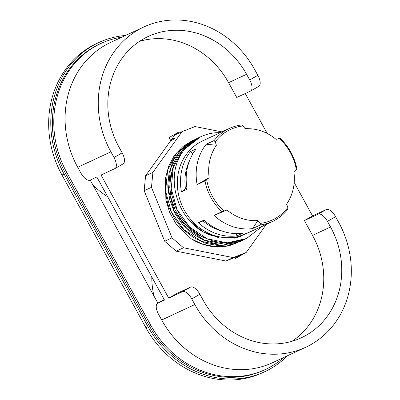 <?xml version="1.0" encoding="UTF-8"?>
<svg xmlns="http://www.w3.org/2000/svg" width="400" height="400" viewBox="0 0 400 400"><rect width="100%" height="100%" fill="white"/><g stroke="black" fill="none" stroke-linecap="round" stroke-linejoin="round"><path stroke-width="0.6" d="M221.905 230.965A47.905 42.91 -114.9 0 1 203.07 220.955L204.385 220.345M186.97 188.28L185.485 188.975A47.905 42.91 -114.9 0 1 189.385 161.06M185.485 188.975L181.455 191.915L187.15 189.27A51.26 45.915 65.1 0 1 196.225 148.89L190.53 151.54L192.725 154.035M190.53 151.54A51.26 45.915 65.1 0 0 181.455 191.915M236.265 233.595L236.9 235.89L242.595 233.24A51.26 45.915 65.1 0 1 204.075 220.06L198.385 222.705L203.07 220.955M198.385 222.705A51.26 45.915 65.1 0 0 236.9 235.89M92.83 184.835A78.635 70.435 65.1 0 0 107.69 196.75M122.97 163.97A10.46 4.64 -119.7 0 0 123.12 163.89A10.46 4.64 -119.7 0 0 122.15 152.845L114.005 157.5L110.9 151.85A92.41 82.775 -114.9 0 1 143.84 26.965L110.66 42.395A92.41 82.775 65.1 0 0 77.72 167.285L80.83 172.935A10.46 4.64 60.3 0 0 90.085 180.135L96.83 176.995L164.495 300.075L157.75 303.215L164.195 299.53L157.595 303.295A10.46 4.64 60.3 0 1 157.75 303.215M292.02 341.27A81.95 73.405 65.1 0 0 312.55 235.39L304.405 220.575L318.185 214.165A10.46 4.64 60.3 0 1 327.44 221.365L335.58 216.715L338.685 222.365A92.41 82.775 -114.9 0 1 305.745 347.25A92.41 82.775 -114.9 0 1 194.855 304.555L191.745 298.905L199.89 294.255A10.46 4.64 -119.7 0 0 190.635 287.055L182.49 291.705A10.46 4.64 60.3 0 1 191.745 298.905M157.595 303.295A10.46 4.64 60.3 0 0 158.57 314.34L161.675 319.99A92.41 82.775 65.1 0 0 272.57 362.685L305.745 347.25M143.84 26.965A92.41 82.775 -114.9 0 1 254.735 69.655L257.84 75.305L249.7 79.96A10.46 4.64 60.3 0 1 250.67 91.005A10.46 4.64 60.3 0 1 250.52 91.085L236.74 97.49L228.6 82.68A81.95 73.405 65.1 0 0 139.575 41.315M244.62 253.24L235.43 258.585L234.835 257.5L225.9 261L176.215 251.18L164.69 241.265L144.17 190.73L145.59 175.745L170.65 140.755L168.94 137.64L178.165 132.37L178.635 133.22M244.655 253.315L235.305 258.36M190.635 287.055L176.855 293.465L168.715 298.115L101.05 175.03L114.825 168.625A10.46 4.64 60.3 0 0 114.98 168.545A10.46 4.64 60.3 0 0 114.005 157.5M249.7 79.96L246.595 74.31A81.95 73.405 65.1 0 0 148.255 36.45A81.95 73.405 65.1 0 0 119.04 147.195L122.15 152.845M304.405 220.575L312.55 215.92L326.325 209.515L318.185 214.165M199.89 294.255L202.995 299.905A81.95 73.405 65.1 0 0 301.335 337.765A81.95 73.405 65.1 0 0 330.545 227.015L327.44 221.365M168.715 298.115L182.49 291.705M335.58 216.715A10.46 4.64 -119.7 0 0 326.325 209.515M258.66 86.43A10.46 4.64 -119.7 0 0 258.815 86.35A10.46 4.64 -119.7 0 0 257.84 75.305M245.26 93.53L267.22 133.475M294.185 182.52L312.55 215.92M221.97 131.885L195.01 126.555L182.065 131.625L152.9 172.34L151.48 187.325L172 237.865L183.525 247.775L233.21 257.6L246.155 252.525L266.37 224.305M231.53 244.915L230.05 245.395A55.795 49.975 -114.9 0 1 191.165 238.79L176.195 224.15L169.69 212.505L165.885 199.775L165.515 181.705M233.21 257.6L225.9 261M183.525 247.775L176.215 251.18M172 237.865L164.69 241.265M151.48 187.325L144.17 190.73M152.9 172.34L145.59 175.745M182.065 131.625L174.75 135.025L171.715 139.265L175.09 137.695L174.225 138.9L170.65 140.755M246.155 252.525L234.835 257.5M175.48 133.905L175.825 134.53M200.535 243.425L199.785 243.2M213.3 246.49L212.605 246.53M210.585 246.24L211.365 246.245M213.3 246.61L214.235 246.585M239.59 237.03L240.635 236.15M283.86 357.43A95.55 85.585 -114.9 0 1 265.455 369.455A95.55 85.585 -114.9 0 1 150.795 325.31L66.845 172.6A95.55 85.585 -114.9 0 1 100.905 43.475A95.55 85.585 -114.9 0 1 121.95 37.145M100.905 43.475L99.495 44.13A95.55 85.585 65.1 0 0 65.44 173.255L149.39 325.965A95.55 85.585 65.1 0 0 264.05 370.105L265.455 369.455M157.615 303.285A78.635 70.435 -114.9 0 1 157.14 301.82L90.21 180.075M260.025 223.4L260.45 224.935L252.575 228.595A51.26 45.915 -114.9 0 1 214.06 215.415L221.93 211.75L226.935 209.995A46.815 41.935 65.1 0 0 257.83 220.57L260.025 223.4A49.865 44.665 65.1 0 0 287.82 207.515L286.6 204.13A46.815 41.935 65.1 0 0 293.88 171.74L296.88 168.92A51.26 45.915 65.1 0 0 279.955 138.13L276.075 139.365A46.815 41.935 65.1 0 0 249.94 128.75A46.815 41.935 65.1 0 0 245.18 128.79L242.985 125.96A49.865 44.665 65.1 0 0 215.19 141.845L216.41 145.23A46.815 41.935 65.1 0 0 209.135 177.62L206.67 179.745A49.865 44.665 65.1 0 0 223.87 211.025M206.67 179.745L205.005 180.96A51.26 45.915 65.1 0 0 221.93 211.75M205.005 180.96L197.13 184.625A51.26 45.915 -114.9 0 1 206.205 144.245L214.08 140.585L215.19 141.845M242.985 125.96L241.435 124.95A51.26 45.915 65.1 0 0 229.32 128.465A51.26 45.915 65.1 0 0 214.08 140.585M260.45 224.935A51.26 45.915 65.1 0 0 272.565 221.42A51.26 45.915 65.1 0 0 275.625 219.84A51.26 45.915 65.1 0 0 287.81 209.3L287.82 207.515M229.32 128.465L202.61 140.89A51.26 45.915 65.1 0 0 182.6 206.735A51.26 45.915 65.1 0 0 245.855 233.845L272.565 221.42M220.17 132.72L215.985 132.73A55.795 49.975 65.1 0 0 200.7 136.78A55.795 49.975 65.1 0 0 182.82 151.68C162.8 178.955 179.68 227.195 213.4 235.965L227.02 238.11L237.335 237.04L249.95 231.94M287.445 355.765A97.295 87.145 -114.9 0 1 264.785 371.69L262.68 372.67A97.295 87.145 -114.9 0 1 145.925 327.72L61.97 175.015A97.295 87.145 -114.9 0 1 96.655 43.53L98.76 42.55A97.295 87.145 -114.9 0 1 125.535 35.475M264.785 371.69A97.295 87.145 -114.9 0 1 148.035 326.74L64.08 174.03A97.295 87.145 -114.9 0 1 98.76 42.55M296.34 169.615A49.865 44.665 65.1 0 0 279.14 138.335M209.135 177.62L197.13 184.625M257.83 220.57L252.575 228.595M206.205 144.245L216.41 145.23M214.06 215.415L226.935 209.995M238.65 236.72L237.755 237.51M230.055 245.395L237.87 242.56M192.015 140.815L182.975 146.46L175.445 154.175L173.755 156.515L168.57 166.51L165.635 177.685L165.265 180.71L165.385 192.61L167.92 204.44L168.965 207.425L174.39 218.355L181.81 227.99L184.02 230.215L193.465 237.545L204.015 242.655L206.87 243.58L218.095 245.535L229.26 244.885L232.075 244.29L240.59 241.29M194.385 139.72L188.565 143.08L180.385 150.305L174.02 159.415L172.71 162.04L169.085 172.915L167.825 184.6L167.9 187.695L169.72 199.605L173.89 211.045L175.335 213.87L182.195 223.94L190.815 232.38L193.29 234.25L203.56 240.05L214.585 243.45L217.505 243.915L228.74 244.045L239.545 241.58L243.855 239.77M197.035 138.495L187.58 144.685L185.485 146.6L178.545 155.185L173.645 165.37L172.74 168.215L170.765 179.715L171.21 191.64L171.725 194.73L175.21 206.37L180.915 217.16L182.73 219.75L190.865 228.72L200.485 235.775L203.17 237.24L214.02 241.38L225.27 242.99L228.185 242.98L246.075 238.74M200.47 136.885L185.01 148.835L182.82 151.68M170.235 139.995L171.86 139.065M151.785 276.96A78.635 70.435 65.1 0 0 153.995 296.1M175.09 137.695L170.27 140.06M174.225 138.9L173.93 138.36M215.985 132.73L220.455 132.585M262.67 226.025L246.5 238.545L227.195 242.84L207.215 238.795L189.58 227.04L176.945 209.365L171.22 188.48L173.235 167.58L182.655 149.86L198.025 138.02L199.36 137.43M245 239.21L243.685 239.85L224.38 244.145L204.405 240.105L186.765 228.345L174.135 210.67L168.41 189.785L170.42 168.89L179.84 151.165L195.215 139.325L196.64 138.69M242.255 240.485L240.875 241.16L221.57 245.46L201.59 241.415L183.955 229.65L171.33 211.975L165.6 191.095L167.605 170.195L177.025 152.47L192.405 140.635L193.815 140.005M239.525 241.76L226.695 246.05L214.65 246.62L202.58 244.15L191.165 238.79M194.855 304.555L161.675 319.99M110.9 151.85L77.72 167.285M228.6 82.68L246.595 74.31M312.55 235.39L330.545 227.015M65.44 173.255L66.845 172.6M149.39 325.965L150.795 325.31M148.035 326.74L145.925 327.72M64.08 174.03L61.97 175.015M236.65 237.185L235.745 237.945M252.69 230.665L237.05 237.675L219.65 238.045L202.77 231.735L188.63 219.605M208.97 239.495L198.565 235.17L189.15 228.535L181.205 219.945L175.13 209.83L171.235 198.725L169.725 187.195L170.65 175.845L173.98 165.255M200.46 243.395L199.71 243.17M258.815 86.35L250.67 91.005M123.12 163.89L114.98 168.545M249.94 128.75L244.95 128.495M234.52 238.16L235.43 237.425M208.32 245.815L209.055 245.85M235.93 237.91L237 237.11M241.55 235.85L240.265 236.595M240.05 236.33L238.79 237.13M237.715 242.635L238.065 242.47M240.525 241.325L240.875 241.16M243.34 240.015L243.69 239.855M246.15 238.71L246.5 238.545"/></g></svg>
